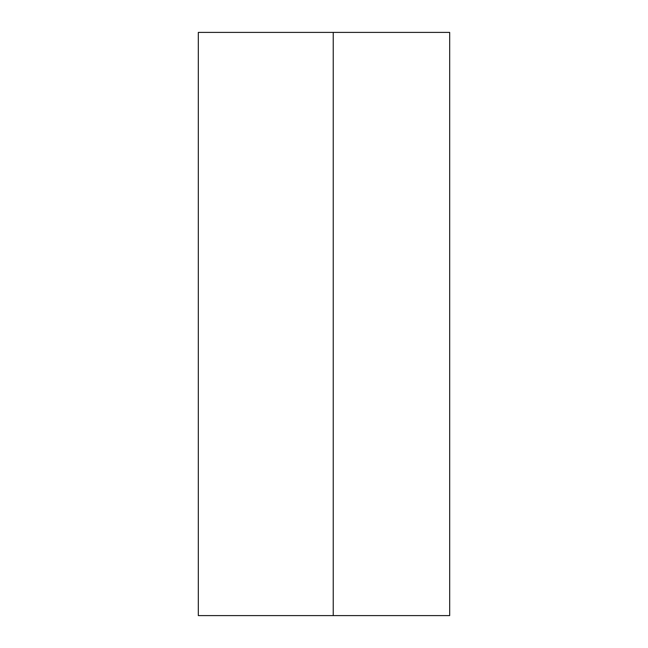 <?xml version="1.0" encoding="UTF-8"?>
<svg xmlns="http://www.w3.org/2000/svg" width="648" height="648" viewBox="0 0 648 648"><rect width="100%" height="100%" fill="white"/><g stroke="black" fill="none" stroke-linecap="round" stroke-linejoin="round"><path stroke-width="0.97" d="M333.234 32.4L198.32 32.4L198.32 615.6L449.68 615.6L449.68 32.4L333.234 32.4L333.234 615.6"/></g></svg>
